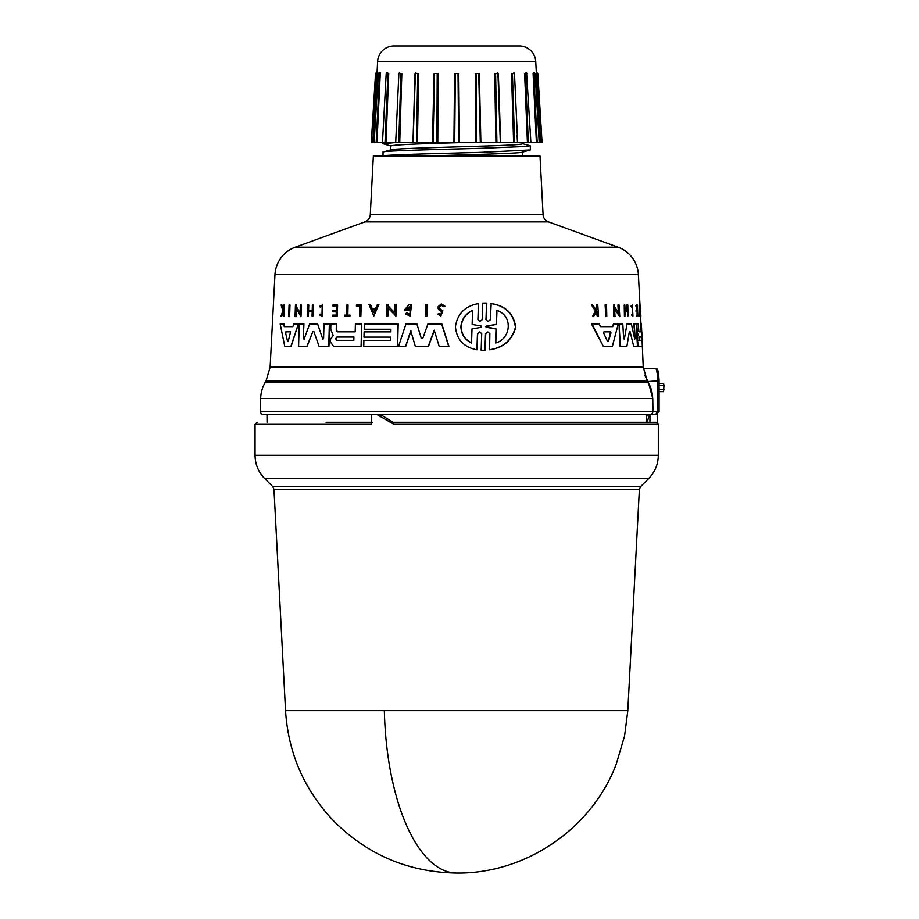 <?xml version="1.0" encoding="UTF-8"?>
<svg xmlns="http://www.w3.org/2000/svg" width="919" height="919" viewBox="0 0 919 919"><rect width="100%" height="100%" fill="white"/><g stroke="black" fill="none" stroke-linecap="round" stroke-linejoin="round"><path stroke-width="1.38" d="M384.36 710.64A171.359 72.417 90 0 0 456.674 873.05C408.702 872.303 367.738 854.992 333.781 821.104C304.35 790.11 288.267 753.293 285.545 710.64L627.803 710.64L639.371 489.345L273.977 489.345L272.782 486.645L264.695 478.569C258.4 472.09 255.195 464.325 255.057 455.296L255.057 424.337L257.113 422.281M657.533 422.74L657.533 414.676L649.951 414.676L649.951 422.281L655.477 422.281L391.23 422.281L393.941 424.337L377.227 414.676L263.753 414.676L646.356 414.676L646.287 422.281L393.056 422.281L381.626 415.227L377.227 414.676L649.595 414.676A3.297 3.297 0 0 0 652.892 411.379L260.468 411.379A3.297 3.297 0 0 0 263.753 414.676M648.263 382.614A32.923 32.923 0 0 1 652.662 398.501L260.686 398.501A32.923 32.923 0 0 1 265.097 382.614L266.028 380.994L647.321 380.994L648.263 382.614L265.097 382.614M543.072 214.564A8.225 8.225 0 0 0 548.471 221.87L618.119 247.211A30.855 30.855 0 0 1 638.383 274.597L274.976 274.597A30.855 30.855 0 0 1 295.24 247.211L364.877 221.87A8.225 8.225 0 0 0 370.288 214.564L373.355 155.931L540.004 155.931L543.072 214.564L370.288 214.564M540.809 142.64L542.061 142.64L540.556 142.64L536.88 73.497L539.958 142.64L535.754 61.55A16.462 16.462 0 0 0 519.315 45.95L394.044 45.95A16.462 16.462 0 0 0 377.606 61.55L377.008 73.52L377.066 71.923L375.538 73.463L371.299 142.64L373.401 142.64L376.468 73.497L372.804 142.64L371.299 142.64M285.545 710.64L273.977 489.345M272.782 486.645L640.577 486.645L648.653 478.569L264.695 478.569M393.941 424.337L658.303 424.337L658.303 455.296L255.057 455.296M371.471 414.676L371.471 424.337L255.057 424.337M267.073 422.281L267.004 414.676M260.686 398.501L260.468 411.379M652.662 398.501L652.892 411.321L260.468 411.321M659.072 380.937C658.67 371.379 657.51 367.267 655.592 368.588C656.821 369.323 657.453 373.436 657.499 380.937L659.072 380.937L659.072 411.379L655.661 414.676L657.499 411.379L659.072 411.379M289.726 304.993L289.359 316.607L288.692 316.607L289.071 304.993L289.979 304.993L289.611 316.607L288.945 316.607M484.75 303.063L486.806 303.121L486.243 319.732L487.69 321.351M484.887 303.063L486.542 303.121L485.979 319.732L488.092 321.432L490.344 319.732L491.171 303.58C505.461 305.602 513.652 313.505 515.754 327.302C512.078 340.317 503.359 347.807 489.574 349.771L489.861 333.62L487.736 331.931L485.508 333.62L484.945 350.242L481.165 350.242L481.717 333.631L479.626 331.92L477.455 333.631L476.927 349.771C463.842 347.336 456.674 339.639 455.41 326.682C457.49 313.655 465.163 305.958 478.431 303.592L477.914 319.72L479.718 321.386M487.863 331.931L485.772 333.62L485.209 350.242L483.176 350.288M479.764 331.92L477.708 333.631L476.927 349.771M478.431 303.592L478.167 319.72M317.629 323.97L322.787 339.122L317.629 323.97M323.591 338.778L322.569 339.122L323.591 338.778L324.005 323.97L329.576 323.97L328.979 346.291L320.651 346.291M317.411 323.97L309.634 323.97L304.132 339.122L303.259 338.778L303.925 323.97L299.238 323.97L298.572 346.291L306.912 346.291L312.874 331.495L307.13 346.291L298.813 346.291M303.488 338.778L304.361 339.122M422.763 338.525L421.132 338.525L422.763 338.525L427.886 323.97L441.832 323.97L448.92 346.291L439.167 346.291L434.193 330.208L428.288 346.291L417.525 346.291M434.423 330.208L428.507 346.291L415.296 346.291L410.77 330.874L405.566 346.291L398.766 346.291M410.977 330.874L405.773 346.291L398.559 346.291L405.957 323.97L416.904 323.97L421.35 338.525L416.904 323.97M336.584 323.97L336.423 330.231L337.595 331.805L355.193 331.805L355.4 323.97L361.672 323.97L361.087 346.291L333.563 346.291L330.392 341.948L330.461 339.398L333.183 335.286L330.725 329.439L330.886 323.97L336.584 323.97M361.672 323.97L361.293 346.291L333.563 346.291M364.326 331.862L390.862 331.862L390.931 329.243L364.395 329.243M390.931 329.243L364.188 329.243L364.326 323.97L398.191 323.97L397.594 346.291L363.947 346.291M364.096 340.398L390.632 340.398L390.724 337.112L364.188 337.112M298.388 323.97L291.151 346.291L284.741 346.291L280.18 323.97L283.925 323.97L284.488 326.636L292.874 326.636L293.735 323.97L298.388 323.97L290.909 346.291L284.993 346.291M406.83 312.759L409.966 314.287L410.196 306.119L406.209 309.037L409.058 309.037L409.024 310.208L404.234 310.208L409.127 304.43L411.563 304.43L410.138 316.079L405.405 313.873L407.037 312.759L408.978 314.103M410.299 306.119L406.416 309.037M409.024 310.208L404.44 310.208M296.297 308.439L296.056 316.607L295.079 316.607L295.436 304.993L296.4 304.993L296.355 306.509L300.306 313.402M296.355 306.509L300.076 313.402L300.318 304.993L301.34 304.993L300.995 316.607L296.056 308.439L295.321 316.607M388.128 307.876L387.91 316.044L386.485 316.044L386.796 304.43L388.209 304.43L388.174 305.935L394.756 312.839M388.174 305.935L394.55 312.839L394.768 304.43L396.238 304.43L395.928 316.044L387.91 307.876L387.703 316.044L386.692 316.044M378.915 304.43L373.815 316.033L368.99 304.43L370.426 304.43L372 308.393L375.63 308.393L377.445 304.43L378.915 304.43L373.608 316.033M370.426 304.43L372.206 308.393L375.63 308.393M307.578 316.044L308.416 316.044L308.566 311.116L312.207 311.116L312.069 316.044L312.954 316.044L312.299 316.044M308.416 316.044L307.348 316.044L307.67 304.993L308.738 304.993L308.577 310.461L312.23 310.461L312.38 304.993L313.264 304.993L312.954 316.044L313.264 304.993M333.08 310.461L336.32 310.461L332.873 310.461L332.839 311.817L336.285 311.817L333.046 311.817M336.32 310.461L336.446 305.97L333.206 305.97M336.446 305.97L332.988 305.97L333.011 304.993L337.606 304.993L337.307 316.044L332.931 316.044M332.954 315.102L336.193 315.102L332.747 315.102L332.724 316.044L337.307 316.044M441.269 303.89L444.934 306.165L443.372 306.567L444.704 306.165L441.269 303.89L437.524 307.233L439.064 310.002L441.763 311.679L440.683 314.666L439.282 313.643M441.35 305.154L439.121 307.233L440.052 308.933L442.855 310.748L440.867 316.033L437.708 314.126L439.052 313.643M281.673 304.993L283.213 310.105L283.81 304.993L284.511 304.993L284.132 316.044L283.431 316.044L283.569 311.771L281.777 316.044L280.984 316.044L282.914 310.875L281.145 304.993L281.949 304.993L283.477 310.105M322.259 304.993L322.167 316.147L322.466 304.993L319.766 306.211L320.237 307.107L322.224 306.142L321.983 315.01L320.122 314.114L321.466 314.884M322.328 306.142L320.237 307.107M344.694 315.102L346.52 315.102L346.796 304.993L348.06 304.993L347.796 315.102M347.853 304.993L347.589 315.102L350.001 315.102L349.978 316.044L344.671 316.044M360.96 304.993L360.88 316.044L361.167 304.993L356.434 304.993L356.4 306.084L359.8 306.084L356.606 306.084M359.8 306.084L359.536 316.044L360.673 316.044L359.743 316.044M427.105 304.43L426.784 316.044L425.417 316.044L425.738 304.43L427.324 304.43L427.002 316.044L425.635 316.044M606.781 316.607L606.54 304.993L605.104 304.993L605.851 316.607L605.61 304.993M634.305 323.97L635.109 338.778L633.869 323.97L636.224 323.97L637.43 346.291L633.869 346.291M636.58 346.291L633.685 346.291L630.055 331.495L633.685 346.291M626.448 346.291L620.371 346.291L619.038 323.97L622.795 323.97L623.656 338.778L624.357 339.122L626.999 323.97L631.387 323.97L634.719 339.122M629.389 331.495L630.055 331.495L629.389 331.495L626.896 346.291L619.9 346.291L619.038 323.97M623.656 338.778L624.357 339.122L626.999 323.97M638.464 346.291L642.117 346.291L638.418 346.291L637.246 341.948L637.637 335.286L636.281 323.97L638.211 323.97L638.912 331.805L641.083 331.805L640.669 323.97M600.521 326.636L612.261 326.636L613.478 323.97L612.755 326.636L600.521 326.636L599.188 323.97L591.514 323.97L603.278 346.291L592.077 323.97M611.893 346.291L603.794 346.291L612.376 346.291L618.257 323.97L613.478 323.97M618.418 313.402L617.913 304.993L619.084 304.993L619.774 316.607L614.535 308.439L615.029 316.607L614.248 316.607L613.536 304.993L614.317 304.993L614.409 306.509L618.878 313.402L618.384 304.993M619.774 316.607L614.053 308.439M614.547 316.607L613.766 316.607L613.536 304.993M627.987 316.044L627.815 304.993L626.85 304.993L627.16 310.461L625.127 310.461L627.608 310.461L627.298 304.993M627.195 311.116L627.918 316.044L627.195 311.116L625.173 311.116L624.874 316.044L624.231 304.993L624.817 304.993L625.127 310.461M625 316.044L624.415 316.044L624.231 304.993M636.959 310.461L636.166 304.993L637.315 304.993L637.901 316.044L636.752 316.044L637.349 316.044M637.212 315.102L637.039 311.817L636.109 311.817L636.04 310.461L637.384 310.461L637.143 305.97L635.799 305.97L636.166 304.993M636.339 316.044L636.706 315.102L636.339 316.044M595.949 310.105L596.684 308.91L596.408 304.993L597.775 304.993L598.533 316.044L597.706 316.044L597.419 311.771L596.523 311.771L593.835 316.044L592.709 316.044L596.017 310.875L591.399 304.993L592.571 304.993L596.488 310.105L596.684 308.91M597.993 316.044L597.166 316.044L596.523 311.771M592.709 316.044L595.466 310.875L591.399 304.993M632.663 314.953L632.364 306.337M630.859 306.211L631.583 307.107L630.859 306.211L632.329 304.993L632.938 316.147L631.996 314.114L631.824 315.033M632.938 316.147L631.387 315.033M639.716 316.044L639.268 304.993L640.129 316.044L638.969 316.044L639.337 315.102M639.233 315.102L639.119 304.993M639.773 306.084L640.118 304.993L639.773 306.084M640.118 304.993L640.911 316.044L639.946 306.084M274.976 274.597L270.117 367.175L643.231 367.175L647.321 380.994M638.912 331.805L641.496 331.805L641.382 323.97L643.231 367.175M638.383 274.597L639.98 304.993M640.554 316.044L640.968 323.97M637.487 333.827L636.706 323.97M440.052 308.933L438.891 307.233L441.235 305.154L443.372 306.567M603.553 332.873L603.955 331.851L610.515 331.851L610.986 332.873L608.389 341.489L607.528 341.489L603.553 332.873M639.279 340.329L639.107 337.043L641.692 337.043L641.864 340.329L638.866 340.329M285.579 332.873L285.912 331.851L290.588 331.851L288.198 341.489L287.578 341.489L285.579 332.873L287.578 341.489L288.198 341.489M285.912 331.851L285.843 332.873M336.813 340.329L335.584 338.686L336.905 337.043L353.918 337.043L353.838 340.329L336.813 340.329M353.93 337.043L337.112 337.043L335.803 338.686L337.02 340.329L353.838 340.329M471.55 343.005C464.727 339.639 461.177 334.194 460.89 326.682C461.683 319.088 465.588 313.643 472.584 310.358L472.136 324.418L481.188 326.027L481.142 327.336L471.998 328.933L471.55 343.005M472.837 310.358C465.841 313.632 461.935 319.077 461.131 326.682C461.407 334.171 464.968 339.616 471.803 343.005M486.507 327.348L485.737 326.682L486.553 326.015L496.18 324.373L496.674 310.358C513.147 315.137 511.366 338.95 495.525 343.005L496.019 328.991L486.013 326.682L496.18 324.373M390.805 149.981C388.99 148.706 439.914 147.431 480.821 146.155C507.277 145.374 521.176 144.593 522.555 143.801L522.555 142.64M511.952 87.65L513.618 142.64L500.396 142.64L497.949 73.497L500.327 142.64L496.903 142.64L495.605 73.497L497.949 73.497L497.581 72.819L497.949 73.486M390.805 149.866L390.805 145.834C395.227 144.777 418.363 143.709 460.189 142.64L459.385 142.64M391.161 149.774L383.028 152.06C381.063 150.842 433.802 149.59 480.809 148.315L528.103 146.374L529.964 145.696L522.153 143.582M522.555 155.931L522.555 152.117M429.311 155.931C470.436 154.633 524.519 153.312 522.555 152.014M530.332 145.891L530.32 149.946L522.153 152.221M383.028 155.931L383.028 152.06M530.32 149.946L480.855 152.359C437.616 153.553 385.245 154.748 383.269 155.931L384.326 155.931M432.746 142.64L394.423 142.64L383.028 143.755L391.207 146.052M383.028 143.755L383.028 142.64L385.934 142.64L388.737 73.52L387.898 73.497L385.027 142.64L383.051 142.64M379.386 72.486L379.202 73.52L379.386 72.486L378.249 73.474L374.136 142.64L373.401 142.64L377.008 73.52M379.271 72.716L380.259 73.52L379.558 73.497L376.17 142.64L376.951 142.64L380.259 73.52L376.951 142.64L382.465 142.64L386.21 73.474L388.737 73.52L385.934 142.64L395.698 142.64L398.88 73.486L400.925 73.497L398.766 142.64L399.731 142.64L401.833 73.52L400.925 73.44M386.773 72.739L388.737 73.52M398.857 73.52L401.833 73.52L398.857 73.52L398.455 82.526M415.02 73.52L412.964 142.64L415.02 73.52L418.662 73.52L417.743 73.497L416.456 142.64L399.731 142.64L401.833 73.52M432.47 142.64L434.021 73.52L437.226 73.497L436.881 142.64L416.456 142.64M458.684 142.64L436.881 142.64M453.929 142.64L454.572 73.52L458.03 73.497L458.661 142.64L476.479 142.64L476.122 73.497L478.742 73.497L480.304 142.64L500.396 142.64M475.261 73.52L479.327 73.52L475.261 73.52L475.582 142.64M494.686 73.52L498.339 73.52L494.686 73.52L495.938 142.64M517.087 135.725L517.5 142.64L513.618 142.64L511.527 73.52L514.502 73.52L512.434 73.497L514.583 142.64L512.434 73.497L514.479 73.486L517.65 142.64L528.333 142.64L525.461 73.497L526.817 73.497L524.623 73.52L526.587 72.739M534.088 72.716L533.089 73.52L533.801 73.497L537.19 142.64L538.212 142.64L536.409 142.64L533.089 73.52L536.409 142.64L530.895 142.64L526.633 73.52M540.142 134.783L540.556 142.64L539.223 142.64L535.111 73.474L533.973 72.486L534.157 73.52M646.287 422.281L647.217 422.281L649.136 415.227L649.951 414.676M372.333 422.281L326.13 422.281M649.951 422.281L647.217 422.281M652.03 411.321L652.972 411.298L652.674 412.551M648.354 414.676L649.411 414.676M655.661 414.676L659.061 411.379M647.206 414.676L646.321 418.283M657.659 414.055L657.533 415.147M659.072 385.463L663.943 385.463L663.61 383.395L659.072 383.395M646.287 422.074L647.275 422.074M663.943 385.463L663.61 391.632L659.199 391.632M644.759 375.262L648.263 381.994L652.754 398.478L651.812 398.501M655.592 368.588L643.346 368.588M652.03 411.379L657.499 411.379L657.499 380.937L646.884 381.546M333.781 346.291L361.087 346.291M366.624 346.291L397.376 346.291L363.74 346.291L363.89 340.398L390.632 340.398M327.681 346.291L319.042 346.291L313.861 331.495L312.655 331.495L313.861 331.495M404.05 346.291L405.566 346.291M640.876 316.044L640.348 306.084M631.583 307.107L632.398 306.142L632.881 315.01L631.996 314.114M631.296 306.211L632.329 304.993M597.224 308.91L596.948 304.993M636.453 310.461L636.534 311.817L637.453 311.817L637.625 315.102L636.706 315.102M627.643 311.116L625.173 311.116M641.795 331.862L642.048 337.112M642.243 340.398L642.553 346.291L638.831 346.291L637.66 341.948L637.637 335.286M641.634 329.243L641.382 323.97M637.912 333.827L638.062 335.286M349.978 316.044L344.464 316.044L344.487 315.102L346.52 315.102M349.794 315.102L349.771 316.044M321.949 316.147L319.617 315.033L320.122 314.114M283.569 311.771L281.501 316.044M284.247 304.993L283.868 316.044M439.822 308.933L442.625 310.748L440.649 316.033M336.285 311.817L336.193 315.102M337.388 304.993L337.101 316.044M308.508 304.993L308.359 310.461L312.23 310.461M308.566 311.116L308.198 316.044M312.207 311.116L308.336 311.116M388.002 304.43L387.967 305.935M396.032 304.43L395.721 316.044M296.159 304.993L296.113 306.509M301.11 304.993L300.766 316.607M408.84 309.037L408.817 310.208M411.344 304.43L409.92 316.079M283.661 323.97L284.224 326.636L292.874 326.636M390.724 337.112L363.981 337.112L364.119 331.862L390.862 331.862M397.973 323.97L397.376 346.291M336.377 323.97L336.216 330.231L337.388 331.805L355.193 331.805M441.614 323.97L448.69 346.291M304.132 339.122L303.259 338.778L303.695 323.97M329.37 323.97L328.761 346.291M484.623 303.063L482.728 303.121L482.176 319.72L479.982 321.432L477.914 319.72M490.895 303.58C505.174 305.602 513.353 313.505 515.444 327.302C511.791 340.306 503.084 347.807 489.31 349.771M610.515 331.851L608.389 341.489L607.528 341.489M373.7 312.632L372.264 309.06L375.32 309.06L373.7 312.632M610.021 331.851L603.955 331.851M641.692 337.043L639.107 337.043M641.451 340.329L641.278 337.043M375.32 309.06L372.264 309.06M372.471 309.06L373.907 312.632M290.588 331.851L286.177 331.851M496.961 310.358L496.455 324.373M496.019 328.991L486.771 327.348M496.294 328.991L495.8 343.005M454.055 142.64L437.513 142.64M437.088 142.64L432.975 142.64M530.309 142.64L528.333 142.64L528 134.691M480.304 142.64L476.479 142.64M458.661 142.64L454.698 142.64L455.319 73.497L458.03 73.497L454.572 73.52M398.766 142.64L395.848 142.64L398.766 142.64M376.17 142.64L375.147 142.64L376.17 142.64M380.236 72.681L379.306 72.567M511.527 73.52L512.434 73.497L511.527 73.52M533.801 73.497L534.502 73.497L533.801 73.497M524.818 78.184L527.426 142.64L524.623 73.52L525.461 73.497M514.272 73.509L513.87 72.727L514.479 73.486M434.021 73.52L437.226 73.497L434.607 73.497L433.056 142.64M415.399 73.486L415.779 72.819L415.377 73.486M415.399 73.497L417.743 73.497L415.399 73.497L413.045 142.64M399.57 72.704L398.88 73.486M386.727 73.52L386.968 72.681L386.21 73.474M378.858 73.497L379.558 73.497L378.858 73.497M385.027 142.64L386.175 114.99M386.543 73.497L387.898 73.497M535.754 61.55L377.606 61.55M548.471 221.87L364.877 221.87M618.119 247.211L295.24 247.211M418.662 73.52L417.421 142.64M438.087 73.52L437.777 142.64M458.776 73.52L459.42 142.64M479.327 73.52L480.878 142.64M498.339 73.52L500.694 142.64M514.502 73.52L514.893 82.549M381.626 415.227L379.133 415.227M663.943 389.576L659.072 389.576M652.972 411.298L652.754 398.478M648.263 381.994L647.493 382.614M647.344 380.42L646.562 380.994M627.803 710.64L624.587 735.935L616.178 764.321C591.847 828.731 525.53 873.946 456.674 873.05M648.653 478.569C654.948 472.09 658.165 464.325 658.303 455.296M266.028 380.994L270.117 367.175M640.577 486.645L639.371 489.345M658.303 424.337L656.235 422.281M536.294 71.923L537.822 73.463L542.061 142.64M497.581 72.819L497.972 73.486"/></g></svg>
